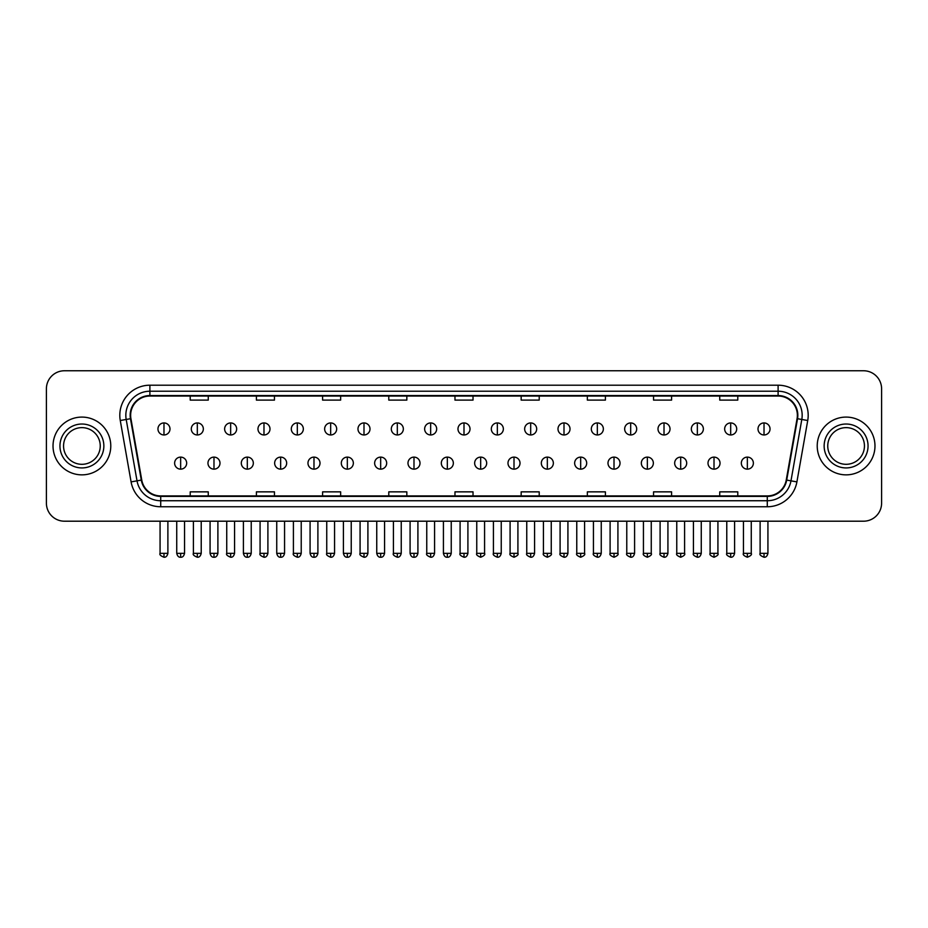 <?xml version="1.0" encoding="UTF-8"?>
<svg xmlns="http://www.w3.org/2000/svg" width="928" height="928" viewBox="0 0 928 928"><rect width="100%" height="100%" fill="white"/><g stroke="black" fill="none" stroke-linecap="round" stroke-linejoin="round"><path stroke-width="1.39" d="M53.024 445.974A28.884 28.884 0 0 0 81.908 474.858A28.884 28.884 0 0 0 110.78 445.974A28.884 28.884 0 0 0 81.908 417.09A28.884 28.884 0 0 0 53.024 445.974A28.884 28.884 0 0 0 81.908 474.858A28.884 28.884 0 0 0 110.78 445.974A28.884 28.884 0 0 0 81.908 417.09A28.884 28.884 0 0 0 53.024 445.974M817.22 445.974A28.884 28.884 0 0 0 846.092 474.858A28.884 28.884 0 0 0 874.976 445.974A28.884 28.884 0 0 0 846.092 417.09A28.884 28.884 0 0 0 817.22 445.974A28.884 28.884 0 0 0 846.092 474.858A28.884 28.884 0 0 0 874.976 445.974A28.884 28.884 0 0 0 846.092 417.09A28.884 28.884 0 0 0 817.22 445.974M130.639 415.292A19.256 19.256 0 0 1 149.895 396.036L778.105 396.036A19.256 19.256 0 0 1 797.071 418.632L786.248 480.008A19.256 19.256 0 0 1 767.282 495.923L160.718 495.923A19.256 19.256 0 0 1 141.752 480.008L130.929 418.632A19.256 19.256 0 0 1 130.639 415.292M130.164 415.292A19.732 19.732 0 0 0 130.465 418.714L141.288 480.089A19.732 19.732 0 0 0 160.718 496.399L767.282 496.399A19.732 19.732 0 0 0 786.712 480.089L797.535 418.714A19.732 19.732 0 0 0 778.105 395.548L149.895 395.548A19.732 19.732 0 0 0 130.164 415.292M120.269 420.512A30.09 30.09 0 0 1 149.895 385.201L778.105 385.201A30.09 30.09 0 0 1 807.731 420.512L796.908 481.887A30.09 30.09 0 0 1 767.282 506.758L160.718 506.758A30.09 30.09 0 0 1 131.092 481.887L120.269 420.512L126.196 419.468A24.07 24.07 0 0 1 149.895 391.222L778.105 391.222A24.07 24.07 0 0 1 801.804 419.468L790.981 480.843A24.07 24.07 0 0 1 767.282 500.737L160.718 500.737A24.07 24.07 0 0 1 137.019 480.843L126.196 419.468A24.07 24.07 0 0 1 125.825 415.292M881.6 388.809A18.05 18.05 0 0 0 863.55 370.759L64.45 370.759A18.05 18.05 0 0 0 46.4 388.809L46.4 503.138A18.05 18.05 0 0 0 64.45 521.2L863.55 521.2A18.05 18.05 0 0 0 881.6 503.138L881.6 388.809L881.6 503.138M786.712 480.089L790.981 480.843L801.804 419.468L807.731 420.512M454.975 396.036L454.975 400.107L473.025 400.107L473.025 396.036M388.786 396.036L388.786 400.107L406.835 400.107L406.835 396.036M322.596 396.036L322.596 400.107L340.646 400.107L340.646 396.036M256.406 396.036L256.406 400.107L274.456 400.107L274.456 396.036M190.217 396.036L190.217 400.107L208.266 400.107L208.266 396.036M521.165 396.036L521.165 400.107L539.214 400.107L539.214 396.036M587.354 396.036L587.354 400.107L605.404 400.107L605.404 396.036M653.544 396.036L653.544 400.107L671.594 400.107L671.594 396.036M719.734 396.036L719.734 400.107L737.783 400.107L737.783 396.036M473.025 495.923L473.025 491.852L454.975 491.852L454.975 495.923M406.835 495.923L406.835 491.852L388.786 491.852L388.786 495.923M340.646 495.923L340.646 491.852L322.596 491.852L322.596 495.923M274.456 495.923L274.456 491.852L256.406 491.852L256.406 495.923M208.266 495.923L208.266 491.852L190.217 491.852L190.217 495.923M539.214 495.923L539.214 491.852L521.165 491.852L521.165 495.923M605.404 495.923L605.404 491.852L587.354 491.852L587.354 495.923M671.594 495.923L671.594 491.852L653.544 491.852L653.544 495.923M737.783 495.923L737.783 491.852L719.734 491.852L719.734 495.923M46.4 388.809L46.4 503.138M863.55 370.759L64.45 370.759M64.45 521.2L863.55 521.2M163.978 422.936A6.02 6.02 0 0 0 157.957 428.945A6.02 6.02 0 0 0 163.978 434.965A6.02 6.02 0 0 0 169.998 428.945A6.02 6.02 0 0 0 163.978 422.936L163.978 434.965A6.02 6.02 0 0 0 169.998 428.945A6.02 6.02 0 0 0 163.978 422.936M180.647 457.11A6.02 6.02 0 0 0 174.626 463.13A6.02 6.02 0 0 0 180.647 469.15A6.02 6.02 0 0 0 186.667 463.13A6.02 6.02 0 0 0 180.647 457.11L180.647 469.15A6.02 6.02 0 0 0 186.667 463.13A6.02 6.02 0 0 0 180.647 457.11M197.316 422.936A6.02 6.02 0 0 0 191.296 428.945A6.02 6.02 0 0 0 197.316 434.965A6.02 6.02 0 0 0 203.336 428.945A6.02 6.02 0 0 0 197.316 422.936L197.316 434.965A6.02 6.02 0 0 0 203.336 428.945A6.02 6.02 0 0 0 197.316 422.936M230.654 422.936A6.02 6.02 0 0 0 224.634 428.945A6.02 6.02 0 0 0 230.654 434.965A6.02 6.02 0 0 0 236.663 428.945A6.02 6.02 0 0 0 230.654 422.936L230.654 434.965A6.02 6.02 0 0 0 236.663 428.945A6.02 6.02 0 0 0 230.654 422.936M263.981 422.936A6.02 6.02 0 0 0 257.972 428.945A6.02 6.02 0 0 0 263.981 434.965A6.02 6.02 0 0 0 270.002 428.945A6.02 6.02 0 0 0 263.981 422.936L263.981 434.965A6.02 6.02 0 0 0 270.002 428.945A6.02 6.02 0 0 0 263.981 422.936M297.32 422.936A6.02 6.02 0 0 0 291.299 428.945A6.02 6.02 0 0 0 297.32 434.965A6.02 6.02 0 0 0 303.34 428.945A6.02 6.02 0 0 0 297.32 422.936L297.32 434.965A6.02 6.02 0 0 0 303.34 428.945A6.02 6.02 0 0 0 297.32 422.936M213.985 457.11A6.02 6.02 0 0 0 207.965 463.13A6.02 6.02 0 0 0 213.985 469.15A6.02 6.02 0 0 0 219.994 463.13A6.02 6.02 0 0 0 213.985 457.11L213.985 469.15A6.02 6.02 0 0 0 219.994 463.13A6.02 6.02 0 0 0 213.985 457.11M247.312 457.11A6.02 6.02 0 0 0 241.303 463.13A6.02 6.02 0 0 0 247.312 469.15A6.02 6.02 0 0 0 253.332 463.13A6.02 6.02 0 0 0 247.312 457.11L247.312 469.15A6.02 6.02 0 0 0 253.332 463.13A6.02 6.02 0 0 0 247.312 457.11M280.65 457.11A6.02 6.02 0 0 0 274.642 463.13A6.02 6.02 0 0 0 280.65 469.15A6.02 6.02 0 0 0 286.671 463.13A6.02 6.02 0 0 0 280.65 457.11L280.65 469.15A6.02 6.02 0 0 0 286.671 463.13A6.02 6.02 0 0 0 280.65 457.11M100.247 445.974A18.34 18.34 0 0 0 81.908 427.634A18.34 18.34 0 0 0 63.556 445.974A18.34 18.34 0 0 0 81.908 464.313A18.34 18.34 0 0 0 100.247 445.974A18.34 18.34 0 0 1 81.908 464.313A18.34 18.34 0 0 1 63.556 445.974M864.444 445.974A18.34 18.34 0 0 0 846.092 427.634A18.34 18.34 0 0 0 827.753 445.974A18.34 18.34 0 0 0 846.092 464.313A18.34 18.34 0 0 0 864.444 445.974A18.34 18.34 0 0 1 846.092 464.313A18.34 18.34 0 0 1 827.753 445.974M330.658 422.936A6.02 6.02 0 0 0 324.638 428.945A6.02 6.02 0 0 0 330.658 434.965A6.02 6.02 0 0 0 336.678 428.945A6.02 6.02 0 0 0 330.658 422.936L330.658 434.965A6.02 6.02 0 0 0 336.678 428.945A6.02 6.02 0 0 0 330.658 422.936M363.996 422.936A6.02 6.02 0 0 0 357.976 428.945A6.02 6.02 0 0 0 363.996 434.965A6.02 6.02 0 0 0 370.005 428.945A6.02 6.02 0 0 0 363.996 422.936L363.996 434.965A6.02 6.02 0 0 0 370.005 428.945A6.02 6.02 0 0 0 363.996 422.936M397.323 422.936A6.02 6.02 0 0 0 391.314 428.945A6.02 6.02 0 0 0 397.323 434.965A6.02 6.02 0 0 0 403.344 428.945A6.02 6.02 0 0 0 397.323 422.936L397.323 434.965A6.02 6.02 0 0 0 403.344 428.945A6.02 6.02 0 0 0 397.323 422.936M313.989 457.11A6.02 6.02 0 0 0 307.968 463.13A6.02 6.02 0 0 0 313.989 469.15A6.02 6.02 0 0 0 320.009 463.13A6.02 6.02 0 0 0 313.989 457.11L313.989 469.15A6.02 6.02 0 0 0 320.009 463.13A6.02 6.02 0 0 0 313.989 457.11M347.327 457.11A6.02 6.02 0 0 0 341.307 463.13A6.02 6.02 0 0 0 347.327 469.15A6.02 6.02 0 0 0 353.348 463.13A6.02 6.02 0 0 0 347.327 457.11L347.327 469.15A6.02 6.02 0 0 0 353.348 463.13A6.02 6.02 0 0 0 347.327 457.11M380.666 457.11A6.02 6.02 0 0 0 374.645 463.13A6.02 6.02 0 0 0 380.666 469.15A6.02 6.02 0 0 0 386.674 463.13A6.02 6.02 0 0 0 380.666 457.11L380.666 469.15A6.02 6.02 0 0 0 386.674 463.13A6.02 6.02 0 0 0 380.666 457.11M430.662 422.936A6.02 6.02 0 0 0 424.641 428.945A6.02 6.02 0 0 0 430.662 434.965A6.02 6.02 0 0 0 436.682 428.945A6.02 6.02 0 0 0 430.662 422.936L430.662 434.965A6.02 6.02 0 0 0 436.682 428.945A6.02 6.02 0 0 0 430.662 422.936M464 422.936A6.02 6.02 0 0 0 457.98 428.945A6.02 6.02 0 0 0 464 434.965A6.02 6.02 0 0 0 470.02 428.945A6.02 6.02 0 0 0 464 422.936L464 434.965A6.02 6.02 0 0 0 470.02 428.945A6.02 6.02 0 0 0 464 422.936M497.338 422.936A6.02 6.02 0 0 0 491.318 428.945A6.02 6.02 0 0 0 497.338 434.965A6.02 6.02 0 0 0 503.359 428.945A6.02 6.02 0 0 0 497.338 422.936L497.338 434.965A6.02 6.02 0 0 0 503.359 428.945A6.02 6.02 0 0 0 497.338 422.936M530.677 422.936A6.02 6.02 0 0 0 524.656 428.945A6.02 6.02 0 0 0 530.677 434.965A6.02 6.02 0 0 0 536.686 428.945A6.02 6.02 0 0 0 530.677 422.936L530.677 434.965A6.02 6.02 0 0 0 536.686 428.945A6.02 6.02 0 0 0 530.677 422.936M564.004 422.936A6.02 6.02 0 0 0 557.995 428.945A6.02 6.02 0 0 0 564.004 434.965A6.02 6.02 0 0 0 570.024 428.945A6.02 6.02 0 0 0 564.004 422.936L564.004 434.965A6.02 6.02 0 0 0 570.024 428.945A6.02 6.02 0 0 0 564.004 422.936M413.992 457.11A6.02 6.02 0 0 0 407.984 463.13A6.02 6.02 0 0 0 413.992 469.15A6.02 6.02 0 0 0 420.013 463.13A6.02 6.02 0 0 0 413.992 457.11L413.992 469.15A6.02 6.02 0 0 0 420.013 463.13A6.02 6.02 0 0 0 413.992 457.11M447.331 457.11A6.02 6.02 0 0 0 441.31 463.13A6.02 6.02 0 0 0 447.331 469.15A6.02 6.02 0 0 0 453.351 463.13A6.02 6.02 0 0 0 447.331 457.11L447.331 469.15A6.02 6.02 0 0 0 453.351 463.13A6.02 6.02 0 0 0 447.331 457.11M480.669 457.11A6.02 6.02 0 0 0 474.649 463.13A6.02 6.02 0 0 0 480.669 469.15A6.02 6.02 0 0 0 486.69 463.13A6.02 6.02 0 0 0 480.669 457.11L480.669 469.15A6.02 6.02 0 0 0 486.69 463.13A6.02 6.02 0 0 0 480.669 457.11M514.008 457.11A6.02 6.02 0 0 0 507.987 463.13A6.02 6.02 0 0 0 514.008 469.15A6.02 6.02 0 0 0 520.016 463.13A6.02 6.02 0 0 0 514.008 457.11L514.008 469.15A6.02 6.02 0 0 0 520.016 463.13A6.02 6.02 0 0 0 514.008 457.11M547.334 457.11A6.02 6.02 0 0 0 541.326 463.13A6.02 6.02 0 0 0 547.334 469.15A6.02 6.02 0 0 0 553.355 463.13A6.02 6.02 0 0 0 547.334 457.11L547.334 469.15A6.02 6.02 0 0 0 553.355 463.13A6.02 6.02 0 0 0 547.334 457.11M597.342 422.936A6.02 6.02 0 0 0 591.322 428.945A6.02 6.02 0 0 0 597.342 434.965A6.02 6.02 0 0 0 603.362 428.945A6.02 6.02 0 0 0 597.342 422.936L597.342 434.965A6.02 6.02 0 0 0 603.362 428.945A6.02 6.02 0 0 0 597.342 422.936M630.68 422.936A6.02 6.02 0 0 0 624.66 428.945A6.02 6.02 0 0 0 630.68 434.965A6.02 6.02 0 0 0 636.701 428.945A6.02 6.02 0 0 0 630.68 422.936L630.68 434.965A6.02 6.02 0 0 0 636.701 428.945A6.02 6.02 0 0 0 630.68 422.936M664.019 422.936A6.02 6.02 0 0 0 657.998 428.945A6.02 6.02 0 0 0 664.019 434.965A6.02 6.02 0 0 0 670.028 428.945A6.02 6.02 0 0 0 664.019 422.936L664.019 434.965A6.02 6.02 0 0 0 670.028 428.945A6.02 6.02 0 0 0 664.019 422.936M697.346 422.936A6.02 6.02 0 0 0 691.337 428.945A6.02 6.02 0 0 0 697.346 434.965A6.02 6.02 0 0 0 703.366 428.945A6.02 6.02 0 0 0 697.346 422.936L697.346 434.965A6.02 6.02 0 0 0 703.366 428.945A6.02 6.02 0 0 0 697.346 422.936M730.684 422.936A6.02 6.02 0 0 0 724.664 428.945A6.02 6.02 0 0 0 730.684 434.965A6.02 6.02 0 0 0 736.704 428.945A6.02 6.02 0 0 0 730.684 422.936L730.684 434.965A6.02 6.02 0 0 0 736.704 428.945A6.02 6.02 0 0 0 730.684 422.936M764.022 422.936A6.02 6.02 0 0 0 758.002 428.945A6.02 6.02 0 0 0 764.022 434.965A6.02 6.02 0 0 0 770.043 428.945A6.02 6.02 0 0 0 764.022 422.936L764.022 434.965A6.02 6.02 0 0 0 770.043 428.945A6.02 6.02 0 0 0 764.022 422.936M580.673 457.11A6.02 6.02 0 0 0 574.652 463.13A6.02 6.02 0 0 0 580.673 469.15A6.02 6.02 0 0 0 586.693 463.13A6.02 6.02 0 0 0 580.673 457.11L580.673 469.15A6.02 6.02 0 0 0 586.693 463.13A6.02 6.02 0 0 0 580.673 457.11M614.011 457.11A6.02 6.02 0 0 0 607.991 463.13A6.02 6.02 0 0 0 614.011 469.15A6.02 6.02 0 0 0 620.032 463.13A6.02 6.02 0 0 0 614.011 457.11L614.011 469.15A6.02 6.02 0 0 0 620.032 463.13A6.02 6.02 0 0 0 614.011 457.11M647.35 457.11A6.02 6.02 0 0 0 641.329 463.13A6.02 6.02 0 0 0 647.35 469.15A6.02 6.02 0 0 0 653.358 463.13A6.02 6.02 0 0 0 647.35 457.11L647.35 469.15A6.02 6.02 0 0 0 653.358 463.13A6.02 6.02 0 0 0 647.35 457.11M680.688 457.11A6.02 6.02 0 0 0 674.668 463.13A6.02 6.02 0 0 0 680.688 469.15A6.02 6.02 0 0 0 686.697 463.13A6.02 6.02 0 0 0 680.688 457.11L680.688 469.15A6.02 6.02 0 0 0 686.697 463.13A6.02 6.02 0 0 0 680.688 457.11M714.015 457.11A6.02 6.02 0 0 0 708.006 463.13A6.02 6.02 0 0 0 714.015 469.15A6.02 6.02 0 0 0 720.035 463.13A6.02 6.02 0 0 0 714.015 457.11L714.015 469.15A6.02 6.02 0 0 0 720.035 463.13A6.02 6.02 0 0 0 714.015 457.11M747.353 457.11A6.02 6.02 0 0 0 741.333 463.13A6.02 6.02 0 0 0 747.353 469.15A6.02 6.02 0 0 0 753.374 463.13A6.02 6.02 0 0 0 747.353 457.11L747.353 469.15A6.02 6.02 0 0 0 753.374 463.13A6.02 6.02 0 0 0 747.353 457.11M778.105 385.201L778.105 395.548M126.196 419.468L130.465 418.714M160.718 506.758L160.718 496.399M767.282 496.399L767.282 506.758M131.092 481.887L141.288 480.089M797.535 418.714L801.804 419.468M149.895 385.201L149.895 395.548M790.981 480.843L796.908 481.887M163.978 553.332L160.068 553.332C159.268 554.573 160.579 555.884 163.978 557.241L163.978 553.332L167.887 553.332L167.887 521.2M180.647 553.332L176.738 553.332C177.422 556.116 178.721 557.415 180.647 557.241L180.647 553.332L184.556 553.332L184.556 521.2M197.316 553.332L193.407 553.332C192.606 554.573 193.917 555.884 197.316 557.241L197.316 553.332L201.225 553.332L201.225 521.2M230.654 553.332L226.734 553.332C225.945 554.573 227.244 555.884 230.654 557.241L230.654 553.332L234.564 553.332L234.564 521.2M263.981 553.332L260.072 553.332C259.283 554.573 260.582 555.884 263.981 557.241L263.981 553.332L267.902 553.332L267.902 521.2M297.32 553.332L293.41 553.332C292.622 554.573 293.921 555.884 297.32 557.241L297.32 553.332L301.229 553.332L301.229 521.2M213.985 553.332L210.076 553.332C210.749 556.116 212.06 557.415 213.985 557.241L213.985 553.332L217.894 553.332L217.894 521.2M247.312 553.332L243.403 553.332C244.087 556.116 245.398 557.415 247.312 557.241L247.312 553.332L251.233 553.332L251.233 521.2M280.65 553.332L276.741 553.332C277.426 556.116 278.725 557.415 280.65 557.241L280.65 553.332L284.56 553.332L284.56 521.2M103.855 445.974A21.947 21.947 0 0 0 81.908 424.026A21.947 21.947 0 0 0 59.949 445.974A21.947 21.947 0 0 0 81.908 467.932A21.947 21.947 0 0 0 103.855 445.974M868.051 445.974A21.947 21.947 0 0 0 846.092 424.026A21.947 21.947 0 0 0 824.145 445.974A21.947 21.947 0 0 0 846.092 467.932A21.947 21.947 0 0 0 868.051 445.974M330.658 553.332L326.749 553.332C325.948 554.573 327.259 555.884 330.658 557.241L330.658 553.332L334.567 553.332L334.567 521.2M363.996 553.332L360.076 553.332C359.287 554.573 360.586 555.884 363.996 557.241L363.996 553.332L367.906 553.332L367.906 521.2M397.323 553.332L393.414 553.332C392.625 554.573 393.924 555.884 397.323 557.241L397.323 553.332L401.244 553.332L401.244 521.2M313.989 553.332L310.08 553.332C310.764 556.116 312.063 557.415 313.989 557.241L313.989 553.332L317.898 553.332L317.898 521.2M347.327 553.332L343.418 553.332C344.091 556.116 345.402 557.415 347.327 557.241L347.327 553.332L351.236 553.332L351.236 521.2M380.666 553.332L376.745 553.332C377.429 556.116 378.74 557.415 380.666 557.241L380.666 553.332L384.575 553.332L384.575 521.2M430.662 553.332L426.752 553.332C425.964 554.573 427.263 555.884 430.662 557.241L430.662 553.332L434.571 553.332L434.571 521.2M464 553.332L460.091 553.332C459.29 554.573 460.601 555.884 464 557.241L464 553.332L467.909 553.332L467.909 521.2M497.338 553.332L493.429 553.332C492.629 554.573 493.94 555.884 497.338 557.241L497.338 553.332L501.248 553.332L501.248 521.2M530.677 553.332L526.756 553.332C525.967 554.573 527.266 555.884 530.677 557.241L530.677 553.332L534.586 553.332L534.586 521.2M564.004 553.332L560.094 553.332C559.306 554.573 560.605 555.884 564.004 557.241L564.004 553.332L567.924 553.332L567.924 521.2M413.992 553.332L410.083 553.332C410.768 556.116 412.067 557.415 413.992 557.241L413.992 553.332L417.913 553.332L417.913 521.2M447.331 553.332L443.422 553.332C444.106 556.116 445.405 557.415 447.331 557.241L447.331 553.332L451.24 553.332L451.24 521.2M480.669 553.332L476.76 553.332C475.96 554.573 477.27 555.884 480.669 557.241L480.669 553.332L484.578 553.332L484.578 521.2M514.008 553.332L510.087 553.332C509.298 554.573 510.597 555.884 514.008 557.241L514.008 553.332L517.917 553.332L517.917 521.2M547.334 553.332L543.425 553.332C542.636 554.573 543.936 555.884 547.334 557.241L547.334 553.332L551.255 553.332L551.255 521.2M597.342 553.332L593.433 553.332C592.644 554.573 593.943 555.884 597.342 557.241L597.342 553.332L601.251 553.332L601.251 521.2M630.68 553.332L626.771 553.332C625.971 554.573 627.282 555.884 630.68 557.241L630.68 553.332L634.59 553.332L634.59 521.2M664.019 553.332L660.098 553.332C659.309 554.573 660.608 555.884 664.019 557.241L664.019 553.332L667.928 553.332L667.928 521.2M697.346 553.332L693.436 553.332C692.648 554.573 693.947 555.884 697.346 557.241L697.346 553.332L701.266 553.332L701.266 521.2M730.684 553.332L726.775 553.332C725.986 554.573 727.285 555.884 730.684 557.241L730.684 553.332L734.593 553.332L734.593 521.2M764.022 553.332L760.113 553.332C759.313 554.573 760.624 555.884 764.022 557.241L764.022 553.332L767.932 553.332L767.932 521.2M580.673 553.332L576.764 553.332C575.975 554.573 577.274 555.884 580.673 557.241L580.673 553.332L584.582 553.332L584.582 521.2M614.011 553.332L610.102 553.332C609.302 554.573 610.612 555.884 614.011 557.241L614.011 553.332L617.92 553.332L617.92 521.2M647.35 553.332L643.44 553.332C642.64 554.573 643.951 555.884 647.35 557.241L647.35 553.332L651.259 553.332L651.259 521.2M680.688 553.332L676.767 553.332C675.978 554.573 677.278 555.884 680.688 557.241L680.688 553.332L684.597 553.332L684.597 521.2M714.015 553.332L710.106 553.332C709.317 554.573 710.616 555.884 714.015 557.241L714.015 553.332L717.924 553.332L717.924 521.2M747.353 553.332L743.444 553.332C742.644 554.573 743.954 555.884 747.353 557.241L747.353 553.332L751.262 553.332L751.262 521.2M160.068 553.332L160.068 521.2M167.887 553.332C167.202 556.116 165.903 557.415 163.978 557.241M176.738 553.332L176.738 521.2M184.556 553.332C183.872 556.116 182.572 557.415 180.647 557.241M193.407 553.332L193.407 521.2M201.225 553.332C200.541 556.116 199.242 557.415 197.316 557.241M226.734 553.332L226.734 521.2M234.564 553.332C233.879 556.116 232.58 557.415 230.654 557.241M260.072 553.332L260.072 521.2M267.902 553.332C267.218 556.116 265.907 557.415 263.981 557.241M293.41 553.332L293.41 521.2M301.229 553.332C300.544 556.116 299.245 557.415 297.32 557.241M210.076 553.332L210.076 521.2M217.894 553.332C217.21 556.116 215.911 557.415 213.985 557.241M243.403 553.332L243.403 521.2M251.233 553.332C250.548 556.116 249.238 557.415 247.312 557.241M276.741 553.332L276.741 521.2M284.56 553.332C283.887 556.116 282.576 557.415 280.65 557.241M326.749 553.332L326.749 521.2M334.567 553.332C333.883 556.116 332.584 557.415 330.658 557.241M360.076 553.332L360.076 521.2M367.906 553.332C367.221 556.116 365.922 557.415 363.996 557.241M393.414 553.332L393.414 521.2M401.244 553.332C400.56 556.116 399.249 557.415 397.323 557.241M310.08 553.332L310.08 521.2M317.898 553.332C317.214 556.116 315.914 557.415 313.989 557.241M343.418 553.332L343.418 521.2M351.236 553.332C350.552 556.116 349.253 557.415 347.327 557.241M376.745 553.332L376.745 521.2M384.575 553.332C383.89 556.116 382.58 557.415 380.666 557.241M426.752 553.332L426.752 521.2M434.571 553.332C433.898 556.116 432.587 557.415 430.662 557.241M460.091 553.332L460.091 521.2M467.909 553.332C467.225 556.116 465.926 557.415 464 557.241M493.429 553.332L493.429 521.2M501.248 553.332C500.563 556.116 499.264 557.415 497.338 557.241M526.756 553.332L526.756 521.2M534.586 553.332C533.902 556.116 532.591 557.415 530.677 557.241M560.094 553.332L560.094 521.2M567.924 553.332C567.24 556.116 565.929 557.415 564.004 557.241M410.083 553.332L410.083 521.2M417.913 553.332C417.229 556.116 415.918 557.415 413.992 557.241M443.422 553.332L443.422 521.2M451.24 553.332C450.556 556.116 449.256 557.415 447.331 557.241M476.76 553.332L476.76 521.2M484.578 553.332C485.367 554.573 484.068 555.884 480.669 557.241M510.087 553.332L510.087 521.2M517.917 553.332C518.706 554.573 517.406 555.884 514.008 557.241M543.425 553.332L543.425 521.2M551.255 553.332C552.044 554.573 550.745 555.884 547.334 557.241M593.433 553.332L593.433 521.2M601.251 553.332C600.567 556.116 599.268 557.415 597.342 557.241M626.771 553.332L626.771 521.2M634.59 553.332C633.905 556.116 632.606 557.415 630.68 557.241M660.098 553.332L660.098 521.2M667.928 553.332C667.244 556.116 665.944 557.415 664.019 557.241M693.436 553.332L693.436 521.2M701.266 553.332C700.582 556.116 699.271 557.415 697.346 557.241M726.775 553.332L726.775 521.2M734.593 553.332C733.92 556.116 732.61 557.415 730.684 557.241M760.113 553.332L760.113 521.2M767.932 553.332C767.247 556.116 765.948 557.415 764.022 557.241M576.764 553.332L576.764 521.2M584.582 553.332C585.382 554.573 584.072 555.884 580.673 557.241M610.102 553.332L610.102 521.2M617.92 553.332C618.721 554.573 617.41 555.884 614.011 557.241M643.44 553.332L643.44 521.2M651.259 553.332C652.048 554.573 650.748 555.884 647.35 557.241M676.767 553.332L676.767 521.2M684.597 553.332C685.386 554.573 684.087 555.884 680.688 557.241M710.106 553.332L710.106 521.2M717.924 553.332C718.724 554.573 717.425 555.884 714.015 557.241M743.444 553.332L743.444 521.2M751.262 553.332C752.063 554.573 750.752 555.884 747.353 557.241"/></g></svg>
